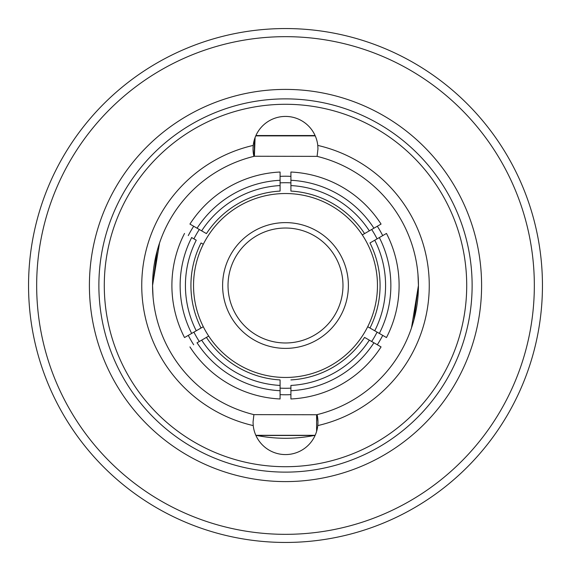 <?xml version="1.0" encoding="UTF-8"?>
<svg xmlns="http://www.w3.org/2000/svg" width="571" height="571" viewBox="0 0 571 571"><rect width="100%" height="100%" fill="white"/><g stroke="black" fill="none" stroke-linecap="round" stroke-linejoin="round"><path stroke-width="0.86" d="M542.45 285.5A256.95 256.95 0 0 1 285.5 542.45A256.95 256.95 0 0 1 28.55 285.5A256.95 256.95 0 0 1 285.5 28.55A256.95 256.95 0 0 1 542.45 285.5M534.335 285.5A248.835 248.835 0 0 1 285.5 534.335A248.835 248.835 0 0 1 36.665 285.5A248.835 248.835 0 0 1 285.5 36.665A248.835 248.835 0 0 1 534.335 285.5M315.078 435.459L255.922 435.459M255.915 435.295L315.149 435.295C295.393 439.27 275.607 439.27 255.829 435.295M342.978 285.5A57.478 57.478 0 0 1 285.5 342.978A57.478 57.478 0 0 1 228.022 285.5A57.478 57.478 0 0 1 285.5 228.022A57.478 57.478 0 0 1 342.978 285.5M348.389 285.5A62.889 62.889 0 0 1 285.5 348.389A62.889 62.889 0 0 1 222.611 285.5A62.889 62.889 0 0 1 285.5 222.611A62.889 62.889 0 0 1 348.389 285.5M280.09 398.622L280.09 385.432A100.075 100.075 0 0 1 201.663 340.152L208.7 336.083A91.96 91.96 0 0 1 203.29 326.719L196.253 330.78A100.075 100.075 0 0 1 196.253 240.22L191.563 237.515M201.028 328.025A94.579 94.579 0 0 1 201.028 242.975L203.29 244.281A91.96 91.96 0 0 1 377.46 285.5A91.96 91.96 0 0 1 208.7 336.083L196.974 342.857M184.833 337.375L203.29 326.719A91.96 91.96 0 0 1 203.29 244.281L201.028 242.975M184.526 337.554A113.6 113.6 0 0 1 184.526 233.446M280.09 398.972A113.6 113.6 0 0 1 189.936 346.918M374.026 342.857L381.064 346.918A113.6 113.6 0 0 1 290.91 398.972L290.91 390.85M379.437 237.515L386.474 233.446A113.6 113.6 0 0 1 386.474 337.554L379.437 333.485M290.91 180.15L290.91 172.028A113.6 113.6 0 0 1 381.064 224.082L374.026 228.143M196.974 228.143L189.936 224.082A113.6 113.6 0 0 1 280.09 172.028L280.09 180.15M377.088 332.136A102.78 102.78 0 0 1 371.685 341.501M290.91 388.137A102.78 102.78 0 0 1 280.09 388.137M199.315 341.501A102.78 102.78 0 0 1 193.912 332.136M188.28 335.384A109.268 109.268 0 0 0 193.69 344.756M280.09 394.64A109.268 109.268 0 0 0 290.91 394.64M377.31 344.756A109.268 109.268 0 0 0 382.72 335.384M98.876 285.5A186.624 186.624 0 0 0 285.5 472.124A186.624 186.624 0 0 0 472.124 285.5A186.624 186.624 0 0 0 285.5 98.876A186.624 186.624 0 0 0 98.876 285.5M285.5 466.714A181.214 181.214 0 0 1 104.286 285.5A181.214 181.214 0 0 1 285.5 104.286A181.214 181.214 0 0 1 466.714 285.5A181.214 181.214 0 0 1 285.5 466.714M417.965 274.301L418.436 285.5A132.936 132.936 0 0 1 317.091 414.632L317.954 422.09A32.454 32.454 0 0 0 317.091 414.632A132.936 132.936 0 0 1 316.605 414.746L253.909 414.632A132.936 132.936 0 0 1 152.564 285.5L157.096 251.083M253.231 425.588A143.756 143.756 0 0 1 253.231 145.412A32.454 32.454 0 0 0 253.046 148.91L253.231 145.412A32.454 32.454 0 0 1 317.769 145.412A143.756 143.756 0 0 1 317.769 425.588L317.769 425.588A32.454 32.454 0 0 0 317.954 422.09L317.769 425.588A32.454 32.454 0 0 1 253.231 425.588L253.046 422.09L253.909 414.632M159.516 243.068L152.564 285.5A132.936 132.936 0 0 1 253.909 156.368A132.936 132.936 0 0 1 254.395 156.254L317.091 156.368A132.936 132.936 0 0 1 418.436 285.5L413.904 319.917M317.769 145.412L317.954 148.91L317.091 156.368M253.909 156.368L253.046 148.91A32.454 32.454 0 0 0 253.909 156.368M411.484 327.932L418.436 285.5M153.035 296.699L152.564 285.5M481.596 285.5A196.096 196.096 0 0 1 285.5 481.596A196.096 196.096 0 0 1 89.404 285.5A196.096 196.096 0 0 1 285.5 89.404A196.096 196.096 0 0 1 481.596 285.5M255.094 137.554L254.395 156.254L254.395 139.638M255.887 135.62L315.156 135.727M255.922 135.541L315.078 135.541M191.67 333.428A105.364 105.364 0 0 1 191.67 237.572M280.09 390.721A105.364 105.364 0 0 1 197.081 342.793M280.09 379.922L280.09 385.432L280.09 379.922A94.579 94.579 0 0 1 206.431 337.397M290.91 390.721L290.91 385.432A100.075 100.075 0 0 0 369.337 340.152L373.919 342.793A105.364 105.364 0 0 1 290.91 390.721L290.91 398.972M364.569 337.397L369.337 340.152L364.569 337.397A94.579 94.579 0 0 1 290.91 379.922M386.474 233.446L374.747 240.22A100.075 100.075 0 0 1 374.747 330.78L386.474 337.554M379.33 237.572A105.364 105.364 0 0 1 379.33 333.428M374.747 330.78L367.71 326.719L374.747 330.78M369.972 242.975L374.747 240.22L369.972 242.975A94.579 94.579 0 0 1 369.972 328.025M290.91 172.028L290.91 185.568A100.075 100.075 0 0 1 369.337 230.848L381.064 224.082M290.91 180.279A105.364 105.364 0 0 1 373.919 228.207M369.337 230.848L362.3 234.917L369.337 230.848M290.91 191.078L290.91 185.568L290.91 191.078A94.579 94.579 0 0 1 364.569 233.603M206.431 233.603L201.663 230.848L206.431 233.603A94.579 94.579 0 0 1 280.09 191.078L280.09 185.568L280.09 191.078M189.936 224.082L201.663 230.848A100.075 100.075 0 0 1 280.09 185.568L280.09 172.028M197.081 228.207A105.364 105.364 0 0 1 280.09 180.279M381.064 346.918L373.919 342.793M193.912 238.864A102.78 102.78 0 0 1 199.315 229.499M371.685 229.499A102.78 102.78 0 0 1 377.088 238.864M280.09 182.863A102.78 102.78 0 0 1 290.91 182.863M382.72 235.616A109.268 109.268 0 0 0 377.31 226.244M290.91 176.36A109.268 109.268 0 0 0 280.09 176.36M193.69 226.244A109.268 109.268 0 0 0 188.28 235.616M316.605 431.362L316.605 414.746M255.772 135.884L315.156 135.884"/></g></svg>
